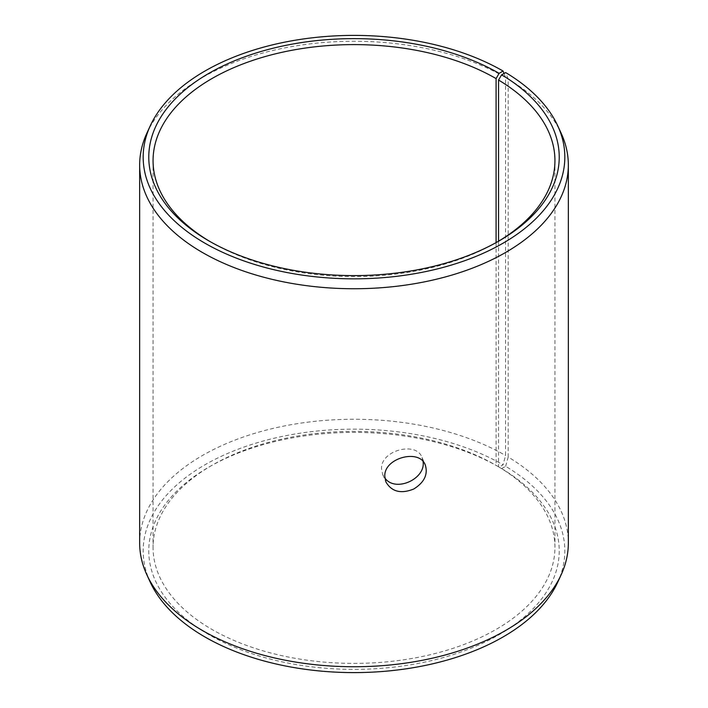 <?xml version="1.0" encoding="UTF-8"?>
<svg xmlns="http://www.w3.org/2000/svg" width="708" height="708" viewBox="0 0 708 708"><rect width="100%" height="100%" fill="white"/><g stroke="black" fill="none" stroke-linecap="round" stroke-linejoin="round"><path stroke-width="0.53" stroke-dasharray="3.54 2.66" d="M498.547 241.207L498.547 466.793L501.627 468.572A205.223 118.484 180 0 1 497.423 635.634A205.223 118.484 180 0 1 208.046 634.173A205.223 118.484 180 0 1 208.878 467.103A205.223 118.484 180 0 1 499.113 467.094L503.078 464.811L505.556 455.501L505.556 77.491L504.016 73.482M498.547 466.793A200.939 116.015 180 0 1 554.939 547.381A200.939 116.015 180 0 1 354 663.396A200.939 116.015 180 0 1 153.061 547.381A200.939 116.015 180 0 1 211.913 465.351A200.939 116.015 180 0 1 496.087 465.351L499.113 467.094M501.627 468.572L505.654 466.324A210.825 121.723 180 0 1 557.727 582.206M150.273 582.206A210.825 121.723 180 0 1 248.729 445.421A210.825 121.723 180 0 1 503.078 464.811M505.654 466.324L508.185 457.041A214.338 123.75 180 0 1 568.338 543.009M139.662 543.009A214.338 123.75 180 0 1 271.978 428.676A214.338 123.75 180 0 1 505.556 455.501M508.185 457.041L508.185 79.031A214.338 123.75 180 0 1 561.117 133.148M146.883 133.148A214.338 123.75 180 0 1 298.369 45.489A214.338 123.75 180 0 1 505.556 77.491M508.185 79.031L505.654 72.57M497.591 241.773A200.939 116.015 180 0 1 496.087 242.649A200.939 116.015 180 0 1 211.913 242.649A200.939 116.015 180 0 1 210.409 241.773M496.087 242.614L496.087 465.351M423.065 461.554L422.039 457.492C416.357 440.942 380.435 450.385 381.541 468.917L382.683 474.493L384.886 478.05M211.913 465.351L208.878 467.103M496.087 242.649L499.122 240.897M211.913 242.649L208.878 240.897M153.061 160.619L153.061 547.381M554.939 160.619L554.939 547.381M382.683 474.493L385.94 482.033M422.039 457.492L425.296 465.032"/><path stroke-width="1.06" d="M499.113 73.34A205.223 118.484 180 0 0 208.887 73.34A205.223 118.484 180 0 0 208.878 240.897A205.223 118.484 180 0 0 499.122 240.897A205.223 118.484 180 0 0 501.627 74.809L505.654 72.57A210.825 121.723 180 0 1 557.727 125.794L561.117 133.148A214.338 123.75 180 0 1 568.338 164.991L568.338 543.009A214.338 123.75 180 0 1 561.117 574.852L557.727 582.206A210.825 121.723 180 0 1 354 672.6A210.825 121.723 180 0 1 150.273 582.206L146.883 574.852A214.338 123.75 180 0 1 139.662 543.009L139.662 164.991A214.338 123.75 180 0 1 146.883 133.148L150.273 125.794A210.825 121.723 180 0 1 299.28 39.568A210.825 121.723 180 0 1 503.078 71.048L499.113 73.34L496.087 78.588L496.087 242.614M561.117 574.852A214.338 123.75 180 0 1 354 666.75A214.338 123.75 180 0 1 146.883 574.852M557.727 125.794A210.825 121.723 180 0 1 354 278.837A210.825 121.723 180 0 1 150.273 125.794M504.016 73.482L503.078 71.048M568.338 164.991A214.338 123.75 180 0 1 354 288.74A214.338 123.75 180 0 1 139.662 164.991M501.627 74.809L498.547 80.031A200.939 116.015 180 0 1 554.939 160.619A200.939 116.015 180 0 1 497.591 241.773M210.409 241.773A200.939 116.015 180 0 1 153.061 160.619A200.939 116.015 180 0 1 277.102 53.436A200.939 116.015 180 0 1 496.087 78.588M498.547 80.031L498.547 241.207M384.886 478.05C395.524 492.936 425.995 478.714 423.065 461.554M384.798 476.457C383.656 457.943 419.57 448.394 425.296 465.032C428.145 474.387 424.313 482.369 413.799 488.989C401.047 494.122 391.763 491.803 385.94 482.033L384.798 476.457"/></g></svg>

